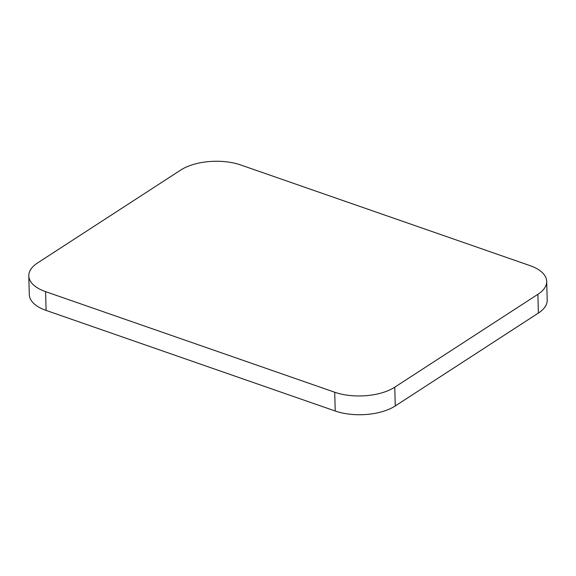 <?xml version="1.0" encoding="UTF-8"?>
<svg xmlns="http://www.w3.org/2000/svg" width="576" height="576" viewBox="0 0 576 576"><rect width="100%" height="100%" fill="white"/><g stroke="black" fill="none" stroke-linecap="round" stroke-linejoin="round"><path stroke-width="0.86" d="M180.749 170.042A42.84 20.599 178.5 0 1 240.782 164.988L529.906 265.586A42.84 20.599 178.5 0 1 546.71 281.347A42.84 20.599 178.5 0 1 537.898 294.307L394.762 387.18A42.84 20.599 178.5 0 1 334.721 392.234L45.598 291.643A42.84 20.599 178.5 0 1 28.8 275.875A42.84 20.599 178.5 0 1 37.613 262.922L180.749 170.042M537.898 294.307L538.387 313.078A42.84 20.599 -1.5 0 0 547.2 300.125L546.71 281.347M538.387 313.078L395.251 405.958L394.762 387.18M334.721 392.234L335.218 411.012A42.84 20.599 -1.5 0 0 395.251 405.958M335.218 411.012L46.094 310.414L45.598 291.643M28.8 275.875L29.29 294.653A42.84 20.599 -1.5 0 0 46.094 310.414"/></g></svg>
